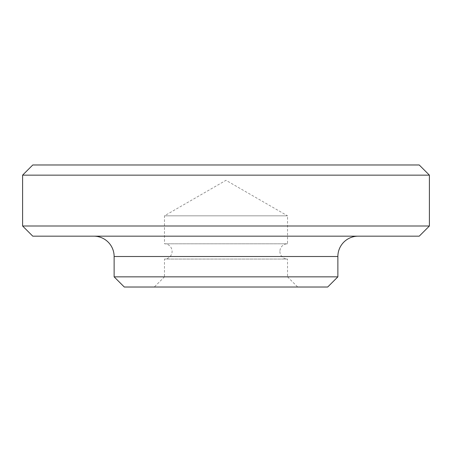 <?xml version="1.0" encoding="UTF-8"?>
<svg xmlns="http://www.w3.org/2000/svg" width="452" height="452" viewBox="0 0 452 452"><rect width="100%" height="100%" fill="white"/><g stroke="black" fill="none" stroke-linecap="round" stroke-linejoin="round"><path stroke-width="0.34" stroke-dasharray="2.26 1.69" d="M279.901 251.425A7.627 7.627 0 0 0 287.528 259.052L164.471 259.052L287.528 259.052L287.528 276.85L164.471 276.85L164.471 259.052A7.627 7.627 0 0 0 172.099 251.425A7.627 7.627 0 0 0 164.471 243.797L164.471 215.83L226 180.308L287.528 215.83L164.471 215.83L287.528 215.83L287.528 243.797A7.627 7.627 0 0 0 279.901 251.425M93.79 236.17L358.21 236.17L93.79 236.17M287.528 276.85L297.698 287.02L154.302 287.02L164.471 276.85L287.528 276.85M287.528 243.797L164.471 243.797L287.528 243.797M154.302 287.02L297.698 287.02M327.7 287.02L124.3 287.02M337.87 276.85L114.13 276.85M419.23 236.17L32.77 236.17M429.4 226L22.6 226M429.4 175.15L22.6 175.15M419.23 164.98L32.77 164.98M337.87 256.51L114.13 256.51"/><path stroke-width="0.68" d="M22.6 175.15L32.77 164.98L419.23 164.98L429.4 175.15L429.4 226L419.23 236.17L32.77 236.17L22.6 226L22.6 175.15L429.4 175.15M22.6 226L429.4 226M358.21 236.17A20.34 20.34 0 0 0 337.87 256.51L337.87 276.85L327.7 287.02L124.3 287.02L114.13 276.85L114.13 256.51A20.34 20.34 0 0 0 93.79 236.17M114.13 276.85L337.87 276.85M114.13 256.51L337.87 256.51"/></g></svg>
